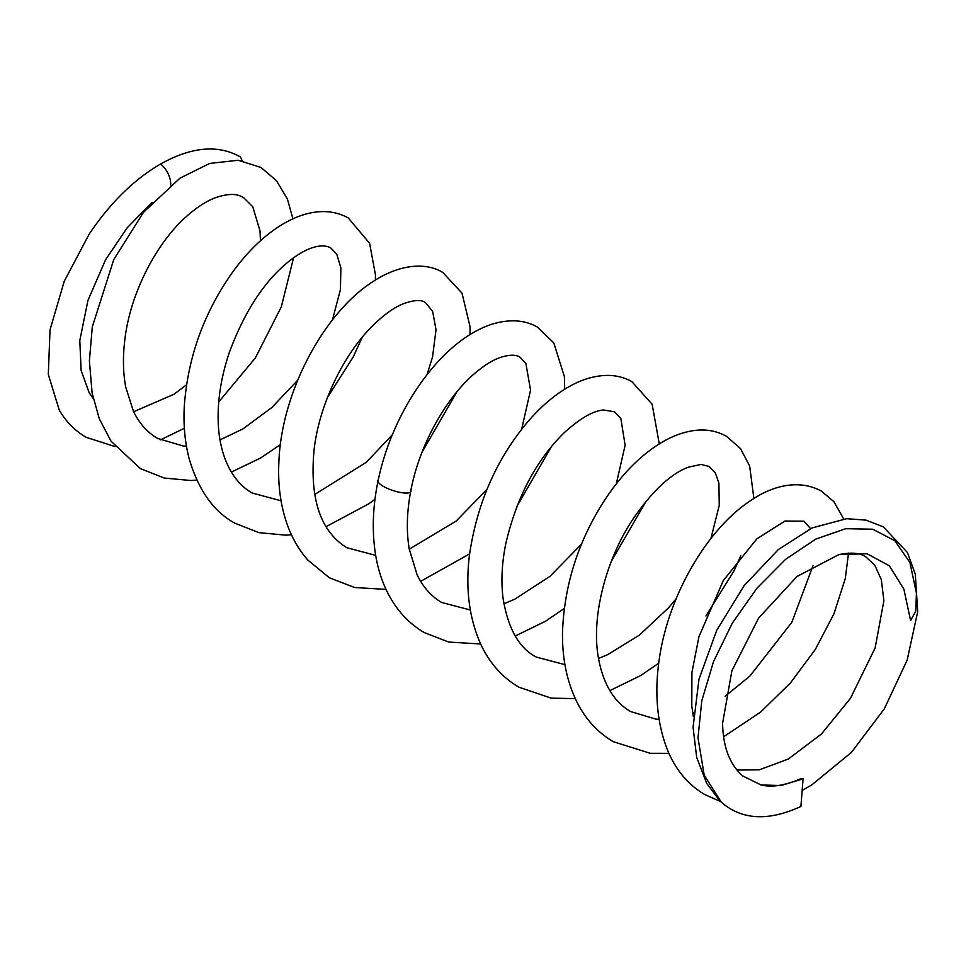 <?xml version="1.0" encoding="UTF-8"?>
<svg xmlns="http://www.w3.org/2000/svg" width="966" height="966" viewBox="0 0 966 966"><rect width="100%" height="100%" fill="white"/><g stroke="black" fill="none" stroke-linecap="round" stroke-linejoin="round"><path stroke-width="1.45" d="M761.027 784.96L742.842 776.012C729.801 764.674 723.051 747.116 722.592 723.341L731.878 670.827L758.6 618.095L797.022 576.448L838.874 554.605L866.973 553.723L889.324 565.762L903.874 589.127L910.6 620.57L915.768 611.212L916.42 593.196L909.936 562.562L894.818 540.731L872.733 529.211L845.673 528.704L815.799 539.1L785.479 559.411L756.982 588.161L732.349 623.07L713.512 661.613L701.775 700.833L697.995 737.879L704.214 775.203L721.155 801.961L724.198 804.593C744.339 820.122 769.914 820.738 800.911 806.453L803.072 778.837L781.023 785.539L761.027 784.96C771.411 787.532 784.138 785.672 799.22 779.381A17.4 10.94 64.9 0 1 803.072 778.837M114.978 446.558L86.143 437.32C74.563 430.389 65.579 421.236 59.192 409.874L48.3 374.397L50.027 329.853L64.263 281.203L89.222 234.062C110.172 202.908 133.936 179.567 160.537 164.039C191.497 146.772 218.062 144.381 240.232 156.854A17.4 14.2 120 0 1 242.092 160.779M410.9 490.342A17.4 4.806 -161.7 0 1 410.973 491.283A17.4 4.806 -161.7 0 1 400.636 492.503A17.4 4.806 -161.7 0 1 383.285 486.321A17.4 4.806 -161.7 0 1 377.875 480.585A17.4 4.806 -161.7 0 1 378.274 479.909M170.656 185.037A17.4 10.046 -120 0 0 160.537 164.015M719.332 800.186L706.738 783.438L696.679 757.368L693.069 727.253L698.986 679.267L716.687 630.375L744.158 585.613L778.294 549.594L812.189 527.895L846.663 518.694L865.947 520.119L883.25 526.796L907.485 552.588L915.297 574.19L917.7 611.707L907.146 660.164L884.288 708.875L851.529 752.297L811.706 784.972L802.166 790.43M720.853 801.683L705.071 794.704C688.782 785.237 676.466 770.88 668.146 751.633C657.109 724.476 654.175 693.443 659.343 658.558C668.931 592.689 709.503 526.011 752.876 499.168C771.194 486.9 797.928 478.315 821.354 491.09L833.96 501.728L843.68 518.935M668.907 753.359L650.299 753.311L613.47 741.743C598.522 733.061 586.676 720.503 577.946 704.057C567.247 683.228 562.103 659.247 562.502 632.138C564.277 585.396 578.018 541.878 603.714 501.583C621.669 473.98 641.678 453.863 663.775 441.233C673.821 435.557 683.916 431.995 694.047 430.546C706.074 428.964 716.929 430.908 726.589 436.378L740.511 448.622L749.652 465.95L753.878 498.541M575.253 698.611L551.248 698.152L519.02 687.237C503.322 678.072 491.03 664.717 482.167 647.208C469.512 620.727 465.25 590.202 469.379 555.619C476.793 504.18 496.029 459.852 527.098 422.613C541.841 405.225 557.418 392.389 573.804 384.13C584.49 378.757 595.128 375.871 605.73 375.436C615.33 375.134 624.06 377.211 631.933 381.679L652.122 404.235L659.283 443.889M480.609 643.996L448.683 642.052L424.328 632.621C408.606 623.36 396.326 609.969 387.499 592.424C381.799 581.037 377.839 568.503 375.581 554.834C371.85 531.348 372.683 506.619 378.117 480.657L378.117 480.657C391.568 415.38 433.48 353.423 476.455 330.879C489.484 323.839 502.368 320.507 515.12 320.857C523.246 321.183 530.696 323.26 537.47 327.112L553.832 343.015L564.398 376.631L564.687 389.213M838.874 554.605C851.275 552.105 860.271 552.866 865.838 556.911L874.689 565.013L881.318 579.624L883.878 600.683L875.136 647.957L850.466 698.309L821.535 733.918L788.389 758.974L759.361 769.83L736.913 770.035M693.298 716.603L691.789 706.001L691.922 672.517L698.937 636.727L723.268 580.626L756.885 538.823L784.96 521.048L803.953 521.193L810.583 528.656M813.118 565.436L791.806 622.37L749.725 676.26L725.116 696.245M693.528 712.896L692.707 713.186M659.078 719.296L655.902 719.139L630.858 711.628C617.443 704.238 603.967 688.565 598.401 657.846C590.951 616.876 606.02 559.93 632.307 520.119C651.724 491.561 670.44 473.908 688.432 467.146L701.111 464.441L709.225 466.506L715.299 472.809L718.897 483.121L719.247 505.351L710.94 538.448M676.128 598.799L668.52 607.819L639.263 635.217L607.674 654.646L598.509 658.438M564.953 664.644L536.371 657.097C519.056 648.162 507.947 628.504 503.045 598.099C500.919 580.964 501.897 562.538 505.967 542.844C517.003 496.512 536.48 459.756 564.398 432.563C580.325 418.181 593.402 410.659 603.629 409.995L614.569 411.83L620.848 418.532L625.123 445.193L616.296 483.894M581.532 544.112L549.956 576.352L514.793 599.174L503.89 603.81M470.333 610.005L441.704 602.47C431.367 596.493 423.168 587.268 417.107 574.794L409.21 548.93C406.3 531.3 406.807 512.065 410.719 491.235C419.558 443.165 448.296 394.659 476.636 371.813C485.186 364.81 492.926 360.077 499.845 357.625C509.215 354.546 515.953 354.413 520.07 357.239L525.854 363.252L530.551 390.131L521.628 429.327M160.344 439.892L184.361 428.276M218.739 401.904L255.362 357.939L281.323 306.826L293.567 257.801M292.94 218.811L287.361 198.936L276.445 180.666L261.025 167.48L238.155 160.259L209.707 163.435L180.014 178.13L143.463 212.351L113.747 259.6L92.289 326.906L89.391 360.873L92.12 393.053L99.305 418.749L111.005 441.16L140.384 468.607L164.208 478.037L190.749 480.513L196.822 480.126M231.393 472.072L260.723 457.956L280.394 444.589M327.474 397.449L353.23 356.949L362.262 337.219M375.4 280.007L375.46 274.791L369.592 243.251L348.243 217.942C312.018 197.861 262.245 227.469 228.193 278.582C202.16 317.488 187.513 360.233 184.264 406.795C183.299 425.402 184.977 442.863 189.288 459.152C198.634 490.426 213.8 511.751 234.81 523.149L258.888 532.64L285.682 535.152L291.454 534.778M326.025 526.687L368.734 503.854L374.989 499.265M422.154 451.991L456.858 391.918M470.056 334.586L470.019 326.593L462.026 293.205L442.959 272.581C426.586 262.233 398.849 263.223 369.326 284.052C322.873 315.822 281.335 392.788 278.872 462.219C277.773 484.799 280.551 505.532 287.192 524.417C292.094 538.086 298.953 549.956 307.804 560.038L329.418 577.813L354.643 587.521L386.026 589.393M420.645 581.339L469.597 553.892M516.774 506.595L551.501 446.521M93.219 398.487L89.21 392.86L81.132 370.485L79.792 340.515L87.942 300.414L105.572 259.769L127.198 227.771L152.181 202.305M260.446 240.848L260.035 231.031L252.766 206.76L243.625 197.619C240.739 196.315 234.581 191.063 214.766 197.933C205.492 201.616 195.687 208.125 185.339 217.459C155.997 243.963 129.903 294.014 124.771 340.37C122.742 357.239 123.056 372.791 125.713 387.016L133.393 411.214C139.346 423.506 147.472 432.599 157.772 438.492L183.419 446.038L186.438 446.159M332.437 319.939L340.418 289.679L340.889 267.848L336.723 254.094L330.843 248.045C326.134 245.255 319.734 245.231 311.632 247.984C305.836 249.965 299.339 253.575 292.167 258.816C266 278.534 244.978 309.965 229.099 353.133C220.176 380 216.698 405.563 218.666 429.822C219.813 441.921 222.373 452.668 226.358 462.086C232.383 476.298 241.017 486.61 252.223 493.046L281.046 500.786M427.02 374.651L432.539 356.985L436.028 329.672L432.611 311.281L425.523 302.684C421.345 299.339 413.472 299.895 401.928 304.326C392.353 308.528 381.981 316.317 370.787 327.667C343.594 355.319 319.335 404.162 314.107 449.468C309.458 498.637 320.374 531.385 346.842 547.71L375.677 555.39M133.646 411.745L174.061 394.237L186.498 384.77M219.994 439.904L242.889 428.928L271.748 407.604L297.685 380.242M314.602 494.532L366.368 462.243L392.353 434.772M409.246 549.171L456.181 521.048L486.973 489.388M848.51 553.095L845.274 578.634L833.948 613.796L815.364 649.381L790.454 682.938L760.616 712.087L723.594 736.792M740.789 555.667L734.088 570.713L705.929 616.018M658.691 663.219L640.579 675.62L609.86 690.618M646.169 501.076L611.333 561.318M564.241 608.471L545.355 621.331L515.252 636.002"/></g></svg>

